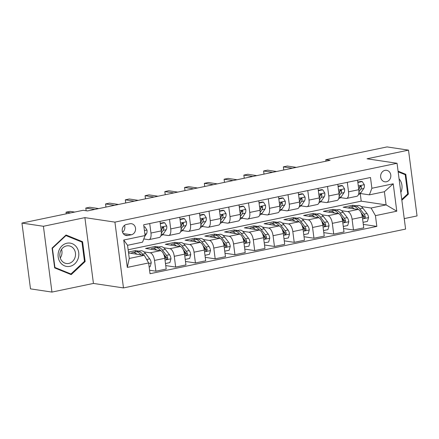 <?xml version="1.0" encoding="UTF-8"?>
<svg xmlns="http://www.w3.org/2000/svg" width="439" height="439" viewBox="0 0 439 439"><rect width="100%" height="100%" fill="white"/><g stroke="black" fill="none" stroke-linecap="round" stroke-linejoin="round"><path stroke-width="0.66" d="M384.981 170.365A5.8 5.092 98.5 0 0 380.613 176.209A5.8 5.092 98.5 0 0 384.866 181.795A5.8 5.092 98.5 0 0 386.463 181.746A5.8 5.092 98.5 0 0 390.836 175.902A5.8 5.092 98.5 0 0 386.583 170.316A5.8 5.092 98.5 0 0 384.981 170.365M404.237 218.606L417.05 215.933L408.506 150.133L387.05 146.917L325.804 159.692L326.001 161.19M123.474 287.924L405.598 229.081L397.048 163.281L114.925 222.123L123.474 287.924L93.436 283.429L84.892 217.629L43.406 226.283L51.95 292.083L93.436 283.429M51.95 292.083L30.494 288.867L21.95 223.067L43.406 226.283M21.95 223.067L83.196 210.292L87.487 210.939L330.095 160.334L325.804 159.692M127.864 235.502L131.343 234.772A5.619 4.933 98.5 0 0 135.58 229.114A5.619 4.933 98.5 0 0 131.459 223.703A5.619 4.933 98.5 0 0 129.911 223.747L126.432 224.472A5.619 4.933 98.5 0 0 122.196 230.135A5.619 4.933 98.5 0 0 126.317 235.545A5.619 4.933 98.5 0 0 127.864 235.502L124.852 235.046M148.64 262.95L127.299 267.4L123.743 240.012L145.079 235.562L142.571 242.163L127.557 245.291L129.269 258.456L144.283 255.322L148.64 262.95L150.034 273.711L376.838 226.403L363.305 224.378M128.139 249.769L361.215 201.161L386.101 204.887L384.394 191.728L369.375 194.856L371.888 188.26L370.489 177.499L143.685 224.801L145.079 235.562M371.888 188.26L393.223 183.809L396.779 211.192L375.444 215.642L376.838 226.403M408.506 150.133L367.015 158.786L397.048 163.281M84.892 217.629L114.925 222.123M369.375 194.856L360.271 193.495M347.293 182.339L348.528 191.838A7.254 3.303 78.2 0 1 346.574 198.423A7.254 3.303 78.2 0 1 346.014 198.439L340.51 197.616M327.532 186.46L328.767 195.959A7.254 3.303 78.2 0 1 326.819 202.544A7.254 3.303 78.2 0 1 326.259 202.56L320.755 201.737M307.777 190.575L309.012 200.08A7.254 3.303 78.2 0 1 307.059 206.665A7.254 3.303 78.2 0 1 306.504 206.681L301 205.853M288.022 194.696L289.257 204.201A7.254 3.303 78.2 0 1 287.304 210.786A7.254 3.303 78.2 0 1 286.749 210.802L281.24 209.974M268.267 198.818L269.497 208.322A7.254 3.303 78.2 0 1 267.549 214.907A7.254 3.303 78.2 0 1 266.989 214.918L261.485 214.095M248.507 202.939L249.742 212.443A7.254 3.303 78.2 0 1 247.794 219.028A7.254 3.303 78.2 0 1 247.234 219.039L241.73 218.216M228.752 207.06L229.987 216.564A7.254 3.303 78.2 0 1 228.033 223.149A7.254 3.303 78.2 0 1 227.479 223.16L221.975 222.337M208.997 211.181L210.232 220.685A7.254 3.303 78.2 0 1 208.278 227.27A7.254 3.303 78.2 0 1 207.718 227.281L202.214 226.458M189.236 215.302L190.471 224.801A7.254 3.303 78.2 0 1 188.523 231.391A7.254 3.303 78.2 0 1 187.963 231.402L182.459 230.579M169.481 219.423L170.716 228.922A7.254 3.303 78.2 0 1 168.763 235.513A7.254 3.303 78.2 0 1 168.208 235.523L162.704 234.7M149.726 223.544L150.961 233.043A7.254 3.303 78.2 0 1 149.008 239.628A7.254 3.303 78.2 0 1 148.453 239.645L143.794 238.948M361.215 201.161L360.227 193.533M128.556 252.968L144.283 255.322M128.429 252.019L135.316 250.581L139.02 251.135M143.987 251.882L150.16 252.804A7.254 3.303 78.2 0 1 154.517 260.431L155.916 271.192L149.584 270.243M155.241 247.755L155.071 246.46L145.589 248.441L160.433 250.664A7.254 3.303 78.2 0 1 164.79 258.291L166.189 269.047L155.916 271.192M155.071 246.46L158.775 247.014M163.747 247.761L169.915 248.683A7.254 3.303 78.2 0 1 174.272 256.31L175.671 267.071L165.739 265.584M174.996 243.634L174.826 242.339L165.344 244.32L180.193 246.542A7.254 3.303 78.2 0 1 184.545 254.17L185.944 264.926L175.671 267.071M174.826 242.339L178.53 242.893M183.502 243.64L189.675 244.561A7.254 3.303 78.2 0 1 194.033 252.189L195.426 262.95L185.494 261.463M194.751 239.513L194.587 238.218L185.099 240.199L199.948 242.421A7.254 3.303 78.2 0 1 204.305 250.049L205.699 260.804L195.426 262.95M194.587 238.218L198.291 238.772M203.257 239.518L209.43 240.44A7.254 3.303 78.2 0 1 213.788 248.068L215.181 258.829L205.249 257.342M214.506 235.392L214.342 234.097L204.859 236.078L219.703 238.3A7.254 3.303 78.2 0 1 224.06 245.928L225.459 256.689L215.181 258.829M214.342 234.097L218.046 234.651M223.012 235.397L229.185 236.319A7.254 3.303 78.2 0 1 233.543 243.947L234.942 254.708L225.009 253.221M234.267 231.271L234.097 229.976L224.614 231.957L239.458 234.179A7.254 3.303 78.2 0 1 243.815 241.807L245.214 252.568L234.942 254.708M234.097 229.976L237.801 230.535M242.772 231.276L248.94 232.204A7.254 3.303 78.2 0 1 253.298 239.831L254.697 250.587L244.764 249.1M254.022 227.15L253.852 225.86L244.369 227.836L259.219 230.058A7.254 3.303 78.2 0 1 263.576 237.686L264.969 248.447L254.697 250.587M253.852 225.86L257.561 226.414M262.527 227.155L268.701 228.082A7.254 3.303 78.2 0 1 273.058 235.71L274.452 246.466L264.519 244.978M273.777 223.028L273.612 221.739L264.124 223.714L278.974 225.937A7.254 3.303 78.2 0 1 283.331 233.564L284.724 244.325L274.452 246.466M273.612 221.739L277.316 222.293M282.282 223.034L288.456 223.961A7.254 3.303 78.2 0 1 292.813 231.589L294.212 242.344L284.274 240.857M293.532 218.907L293.367 217.618L283.885 219.593L298.729 221.816A7.254 3.303 78.2 0 1 303.086 229.443L304.485 240.204L294.212 242.344M293.367 217.618L297.071 218.172M302.037 218.913L308.211 219.84A7.254 3.303 78.2 0 1 312.568 227.468L313.967 238.223L304.035 236.736M313.292 214.786L313.122 213.497L303.64 215.472L318.484 217.695A7.254 3.303 78.2 0 1 322.841 225.322L324.24 236.083L313.967 238.223M313.122 213.497L316.826 214.051M321.798 214.792L327.971 215.719A7.254 3.303 78.2 0 1 332.323 223.347L333.722 234.108L323.79 232.621M333.047 210.665L332.877 209.376L323.395 211.351L338.244 213.573A7.254 3.303 78.2 0 1 342.601 221.201L343.995 231.962L333.722 234.108M332.877 209.376L336.587 209.93M341.553 210.676L347.726 211.598A7.254 3.303 78.2 0 1 352.083 219.226L353.477 229.987L343.545 228.499M352.802 206.549L352.638 205.254L343.155 207.23L357.999 209.458A7.254 3.303 78.2 0 1 362.356 217.08L363.755 227.841L353.477 229.987M352.638 205.254L356.342 205.809M361.308 206.555L371.087 208.015L386.101 204.887L396.779 211.192M135.481 251.876L135.316 250.581M159.999 221.399L161.234 230.903A7.254 3.303 78.2 0 1 159.28 237.488L149.008 239.628M179.754 217.278L180.989 226.782A7.254 3.303 78.2 0 1 179.041 233.367L168.763 235.513M199.515 213.156L200.744 222.661A7.254 3.303 78.2 0 1 198.796 229.246L188.523 231.391M219.27 209.041L220.504 218.54A7.254 3.303 78.2 0 1 218.551 225.125L208.278 227.27M239.025 204.92L240.259 214.419A7.254 3.303 78.2 0 1 238.306 221.004L228.033 223.149M258.78 200.799L260.014 210.297A7.254 3.303 78.2 0 1 258.066 216.882L247.794 219.028M278.54 196.677L279.775 206.176A7.254 3.303 78.2 0 1 277.821 212.767L267.549 214.907M298.295 192.556L299.53 202.055A7.254 3.303 78.2 0 1 297.576 208.646L287.304 210.786M318.05 188.435L319.285 197.94A7.254 3.303 78.2 0 1 317.331 204.525L307.059 206.665M337.81 184.314L339.04 193.818A7.254 3.303 78.2 0 1 337.092 200.403L326.819 202.544M375.444 215.642L371.087 208.015M357.565 180.193L358.8 189.697A7.254 3.303 78.2 0 1 356.847 196.282L346.574 198.423M127.557 245.291L123.743 240.012M129.269 258.456L127.299 267.4M393.223 183.809L384.394 191.728M122.552 232.269A5.619 4.933 98.5 0 0 124.495 225.372M71.195 274.627L85.155 261.54L82.581 241.724L66.048 234.997L52.082 248.084L54.655 267.9L71.195 274.627M401.85 200.239L408.374 194.126L405.801 174.31L398.074 171.166M80.139 241.357L82.581 241.724M84.348 261.419L85.155 261.54M403.359 173.943L405.801 174.31M407.568 194.005L408.374 194.126M143.981 227.095L144.947 226.892L146.994 230.118A4.807 2.19 78.2 0 1 146.467 233.817L144.832 236.209M70.745 212.893L66.042 212.185L69.993 211.362L74.696 212.064M66.042 212.185L66.256 213.826M144.947 226.892L143.937 226.738M149.156 266.928L150.122 266.725L151.241 262.84A4.807 2.19 -101.8 0 0 149.715 258.834L145.589 253.544A13.872 6.316 -101.8 0 0 140.634 250.801L137.632 251.426A13.872 6.316 -101.8 0 0 136.716 251.783M136.831 254.208A13.872 6.316 -101.8 0 0 132.732 252.447A13.872 6.316 -101.8 0 0 131.113 253.352M143.377 255.185L142.587 254.17A13.872 6.316 -101.8 0 0 137.632 251.426M140.518 254.351A11.513 5.241 78.2 0 1 141.16 254.856M132.732 252.447L135.733 251.821A13.872 6.316 78.2 0 1 140.689 254.565L140.881 254.812M147.696 261.293A4.807 2.19 -101.8 0 0 146.714 259.46L146.467 259.147M160.295 223.687L164.707 222.771L166.749 225.997A4.807 2.19 78.2 0 1 166.222 229.696L163.335 233.938A13.872 6.316 78.2 0 1 161.086 235.6L160.937 235.633M164.707 222.771L163.588 222.6L160.246 223.303M94.791 209.414L85.797 208.064L89.748 207.241L98.742 208.591M161.349 233.065L163.22 230.321A4.807 2.19 -101.8 0 0 163.813 227.94L163.593 227.331L162.726 227.111L161.914 228.335A4.807 2.19 78.2 0 1 161.322 230.716L161.228 230.854M163.813 227.94L162.578 227.759A2.447 1.114 78.2 0 1 162.353 228.296L161.87 229.01M85.797 208.064L86.143 210.736M180.056 219.571L184.462 218.649L186.504 221.876A4.807 2.19 78.2 0 1 185.977 225.575L183.09 229.816A13.872 6.316 78.2 0 1 180.846 231.479L180.692 231.512M184.462 218.649L183.348 218.485L180.001 219.182M114.552 205.293L105.552 203.943L109.503 203.12L118.503 204.47M181.109 228.944L182.975 226.2A4.807 2.19 -101.8 0 0 183.568 223.819L183.354 223.21L182.481 222.996L181.669 224.214A4.807 2.19 78.2 0 1 181.077 226.595L180.983 226.733M183.568 223.819L182.333 223.638A2.447 1.114 78.2 0 1 182.114 224.175L181.625 224.889M105.552 203.943L105.964 207.082M199.811 215.45L204.217 214.528L206.259 217.755A4.807 2.19 78.2 0 1 205.732 221.454L202.845 225.695A13.872 6.316 78.2 0 1 200.601 227.358L200.447 227.391M204.217 214.528L203.103 214.364L199.761 215.061M134.307 201.172L125.313 199.827L129.264 198.999L138.258 200.349M200.864 224.823L202.73 222.079A4.807 2.19 -101.8 0 0 203.323 219.698L203.109 219.088L202.236 218.874L201.43 220.098A4.807 2.19 78.2 0 1 200.837 222.474L200.738 222.617M203.323 219.698L202.088 219.516A2.447 1.114 78.2 0 1 201.869 220.054L201.38 220.768M125.313 199.827L125.719 202.961M165.47 263.526L169.877 262.604L170.996 258.719A4.807 2.19 -101.8 0 0 169.47 254.713L165.344 249.423A13.872 6.316 -101.8 0 0 160.389 246.68L157.387 247.305A13.872 6.316 -101.8 0 0 156.471 247.662M156.586 250.087A13.872 6.316 -101.8 0 0 152.487 248.326A13.872 6.316 -101.8 0 0 150.873 249.231M163.994 254.993L164.57 255.734A4.807 2.19 78.2 0 1 165.821 258.39L166.189 259.026L167.105 259.251L167.616 258.829L167.714 257.995A4.807 2.19 -101.8 0 0 166.469 255.339L162.342 250.049A13.872 6.316 -101.8 0 0 157.387 247.305M160.273 250.23A11.513 5.241 78.2 0 1 161.064 250.867M152.487 248.326L155.488 247.7A13.872 6.316 78.2 0 1 160.444 250.444L160.652 250.707M163.527 253.874L166.107 257.183A2.447 1.114 78.2 0 1 166.48 257.814L167.714 257.995M185.225 259.405L189.637 258.483L190.756 254.598A4.807 2.19 -101.8 0 0 189.225 250.592L185.104 245.302A13.872 6.316 -101.8 0 0 180.144 242.558L177.142 243.184A13.872 6.316 -101.8 0 0 176.226 243.541M176.341 245.966A13.872 6.316 -101.8 0 0 172.242 244.205A13.872 6.316 -101.8 0 0 170.628 245.11M183.749 250.872L184.325 251.613A4.807 2.19 78.2 0 1 185.576 254.269L186.229 255.097L186.86 255.13L187.371 254.708L187.469 253.874A4.807 2.19 -101.8 0 0 186.224 251.218L182.097 245.928A13.872 6.316 -101.8 0 0 177.142 243.184M180.028 246.109A11.513 5.241 78.2 0 1 180.819 246.745M172.242 244.205L175.249 243.579A13.872 6.316 78.2 0 1 180.204 246.323L180.407 246.586M183.288 249.753L185.862 253.062A2.447 1.114 78.2 0 1 186.235 253.693L187.469 253.874M204.986 255.284L209.392 254.362L210.511 250.477A4.807 2.19 -101.8 0 0 208.986 246.471L204.859 241.181A13.872 6.316 -101.8 0 0 199.904 238.437L196.897 239.063A13.872 6.316 -101.8 0 0 195.986 239.425M196.096 241.845A13.872 6.316 -101.8 0 0 192.002 240.084A13.872 6.316 -101.8 0 0 190.383 240.989M203.509 246.756L204.086 247.497A4.807 2.19 78.2 0 1 205.331 250.148L205.984 250.976L206.615 251.009L207.23 249.753A4.807 2.19 -101.8 0 0 205.979 247.097L201.858 241.807A13.872 6.316 -101.8 0 0 196.897 239.063M199.789 241.988A11.513 5.241 78.2 0 1 200.574 242.624M192.002 240.084L195.004 239.458A13.872 6.316 78.2 0 1 199.959 242.202L200.162 242.465M203.043 245.637L205.622 248.94A2.447 1.114 78.2 0 1 205.995 249.571L207.23 249.753M219.566 211.329L223.972 210.407L226.019 213.634A4.807 2.19 78.2 0 1 225.492 217.332L222.606 221.574A13.872 6.316 78.2 0 1 220.356 223.242L220.202 223.27M223.972 210.407L222.858 210.243L219.516 210.939M154.062 197.051L145.068 195.706L149.019 194.878L158.013 196.228M220.619 220.702L222.491 217.958A4.807 2.19 -101.8 0 0 223.083 215.582L222.864 214.967L221.997 214.753L221.185 215.977A4.807 2.19 78.2 0 1 220.592 218.353L220.499 218.496M223.083 215.582L221.849 215.395A2.447 1.114 78.2 0 1 221.624 215.933L221.141 216.647M145.068 195.706L145.474 198.84M224.741 251.163L229.147 250.246L230.266 246.356A4.807 2.19 -101.8 0 0 228.741 242.35L224.614 237.06A13.872 6.316 -101.8 0 0 219.659 234.316L216.657 234.942A13.872 6.316 -101.8 0 0 215.741 235.304M215.856 237.724A13.872 6.316 -101.8 0 0 211.757 235.968A13.872 6.316 -101.8 0 0 210.138 236.868M223.264 242.635L223.841 243.376A4.807 2.19 78.2 0 1 225.086 246.032L225.739 246.855L226.376 246.888L226.886 246.466L226.985 245.631A4.807 2.19 -101.8 0 0 225.739 242.981L221.613 237.686A13.872 6.316 -101.8 0 0 216.657 234.942M219.544 237.867A11.513 5.241 78.2 0 1 220.329 238.503M211.757 235.968L214.759 235.337A13.872 6.316 78.2 0 1 219.714 238.081L219.923 238.344M222.798 241.516L225.377 244.819A2.447 1.114 78.2 0 1 225.75 245.45L226.985 245.631M76.595 247.152A11.787 10.349 98.5 0 0 62.009 245.845A11.787 10.349 98.5 0 0 60.302 262.423A11.787 10.349 98.5 0 0 74.882 263.724A11.787 10.349 98.5 0 0 76.595 247.152M73.834 248.891A8.923 7.836 98.5 0 0 68.983 245.845A8.923 7.836 98.5 0 0 60.906 250.422A8.923 7.836 98.5 0 0 61.498 260.453A8.923 7.836 98.5 0 0 66.344 263.493A8.923 7.836 98.5 0 0 74.427 258.917A8.923 7.836 98.5 0 0 73.834 248.891M70.942 273.985L54.913 267.472L52.422 248.271L65.954 235.589L81.978 242.103L84.469 261.304L70.942 273.985L68.841 273.673M54.59 267.422L54.913 267.472M52.098 248.222L52.422 248.271M65.488 235.518L65.954 235.589M60.258 257.967A8.923 7.836 98.5 0 0 61.548 249.347M400.84 192.469A11.787 10.349 98.5 0 0 399.067 178.821M398.162 171.83L405.197 174.689L407.688 193.89L401.751 199.46M239.321 207.208L243.733 206.286L245.774 209.513A4.807 2.19 78.2 0 1 245.247 213.211L242.361 217.453A13.872 6.316 78.2 0 1 240.117 219.121L239.963 219.149M243.733 206.286L242.613 206.121L239.271 206.818M173.822 192.93L164.823 191.585L168.774 190.762L177.773 192.106M240.374 216.581L242.246 213.837A4.807 2.19 -101.8 0 0 242.838 211.461L242.619 210.846L241.752 210.632L240.94 211.856A4.807 2.19 78.2 0 1 240.347 214.232L240.254 214.375M242.838 211.461L241.604 211.274A2.447 1.114 78.2 0 1 241.384 211.812L240.896 212.531M164.823 191.585L165.234 194.724M259.081 203.087L263.488 202.165L265.529 205.392A4.807 2.19 78.2 0 1 265.002 209.09L262.116 213.332A13.872 6.316 78.2 0 1 259.872 215L259.718 215.033M263.488 202.165L262.374 202L259.026 202.697M193.577 188.808L184.583 187.464L188.534 186.641L197.528 187.985M260.135 212.46L262.001 209.716A4.807 2.19 -101.8 0 0 262.593 207.34L262.379 206.725L261.507 206.511L260.7 207.735A4.807 2.19 78.2 0 1 260.102 210.116L260.009 210.254M262.593 207.34L261.359 207.153A2.447 1.114 78.2 0 1 261.139 207.691L260.651 208.41M184.583 187.464L184.989 190.603M278.836 198.966L283.243 198.044L285.284 201.276A4.807 2.19 78.2 0 1 284.763 204.969L281.871 209.211A13.872 6.316 78.2 0 1 279.627 210.879L279.473 210.912M283.243 198.044L282.129 197.879L278.787 198.576M213.332 184.687L204.338 183.343L208.289 182.52L217.283 183.864M279.89 208.344L281.756 205.6A4.807 2.19 -101.8 0 0 282.354 203.219L282.134 202.609L281.262 202.39L280.455 203.614A4.807 2.19 78.2 0 1 279.862 205.995L279.764 206.132M282.354 203.219L281.114 203.032A2.447 1.114 78.2 0 1 280.894 203.575L280.406 204.289M204.338 183.343L204.744 186.482M298.591 194.845L303.003 193.928L305.045 197.155A4.807 2.19 78.2 0 1 304.518 200.848L301.631 205.095A13.872 6.316 78.2 0 1 299.382 206.758L299.228 206.791M303.003 193.928L301.884 193.758L298.542 194.455M233.087 180.566L224.093 179.222L228.044 178.399L237.038 179.743M299.645 204.223L301.516 201.479A4.807 2.19 -101.8 0 0 302.109 199.097L301.889 198.488L301.022 198.269L300.21 199.493A4.807 2.19 78.2 0 1 299.617 201.874L299.524 202.011M302.109 199.097L300.874 198.911A2.447 1.114 78.2 0 1 300.649 199.454L300.166 200.168M224.093 179.222L224.499 182.361M318.346 190.724L322.758 189.807L324.8 193.034A4.807 2.19 78.2 0 1 324.273 196.732L321.386 200.974A13.872 6.316 78.2 0 1 319.142 202.637L318.988 202.67M322.758 189.807L321.644 189.637L318.297 190.334M252.848 176.451L243.848 175.101L247.799 174.278L256.799 175.622M319.405 200.102L321.271 197.358A4.807 2.19 -101.8 0 0 321.864 194.976L321.65 194.367L320.777 194.148L319.965 195.371A4.807 2.19 78.2 0 1 319.373 197.753L319.279 197.89M321.864 194.976L320.629 194.79A2.447 1.114 78.2 0 1 320.41 195.333L319.921 196.046M243.848 175.101L244.26 178.239M244.496 247.042L248.908 246.125L250.021 242.235A4.807 2.19 -101.8 0 0 248.496 238.234L244.369 232.939A13.872 6.316 -101.8 0 0 239.414 230.195L236.412 230.821A13.872 6.316 -101.8 0 0 235.496 231.183M235.611 233.603A13.872 6.316 -101.8 0 0 231.512 231.847A13.872 6.316 -101.8 0 0 229.899 232.747M243.019 238.514L243.596 239.255A4.807 2.19 78.2 0 1 244.847 241.911L245.494 242.734L246.131 242.767L246.74 241.516A4.807 2.19 -101.8 0 0 245.494 238.86L241.368 233.564A13.872 6.316 -101.8 0 0 236.412 230.821M239.299 233.746A11.513 5.241 78.2 0 1 240.089 234.382M231.512 231.847L234.514 231.216A13.872 6.316 78.2 0 1 239.474 233.96L239.678 234.223M242.553 237.395L245.132 240.698A2.447 1.114 78.2 0 1 245.505 241.329L246.74 241.516M264.251 242.921L268.663 242.004L269.782 238.114A4.807 2.19 -101.8 0 0 268.251 234.113L264.13 228.818A13.872 6.316 -101.8 0 0 259.175 226.074L256.167 226.7A13.872 6.316 -101.8 0 0 255.257 227.062M255.366 229.482A13.872 6.316 -101.8 0 0 251.267 227.726A13.872 6.316 -101.8 0 0 249.654 228.626M262.774 234.393L263.356 235.134A4.807 2.19 78.2 0 1 264.602 237.79L265.255 238.613L265.886 238.646L266.5 237.395A4.807 2.19 -101.8 0 0 265.249 234.739L261.123 229.443A13.872 6.316 -101.8 0 0 256.167 226.7M259.059 229.624A11.513 5.241 78.2 0 1 259.844 230.266M251.267 227.726L254.274 227.1A13.872 6.316 78.2 0 1 259.229 229.838L259.433 230.107M262.313 233.274L264.887 236.577A2.447 1.114 78.2 0 1 265.266 237.208L266.5 237.395M284.011 238.8L288.418 237.883L289.537 233.998A4.807 2.19 -101.8 0 0 288.011 229.992L283.885 224.697A13.872 6.316 -101.8 0 0 278.93 221.953L275.928 222.584A13.872 6.316 -101.8 0 0 275.012 222.941M275.127 225.361A13.872 6.316 -101.8 0 0 271.028 223.605A13.872 6.316 -101.8 0 0 269.409 224.505M282.535 230.272L283.111 231.013A4.807 2.19 78.2 0 1 284.357 233.669L285.01 234.492L285.641 234.525L286.255 233.274A4.807 2.19 -101.8 0 0 285.004 230.618L280.883 225.322A13.872 6.316 -101.8 0 0 275.928 222.584M278.814 225.503A11.513 5.241 78.2 0 1 279.599 226.145M271.028 223.605L274.029 222.979A13.872 6.316 78.2 0 1 278.984 225.723L279.193 225.986M282.068 229.153L284.648 232.456A2.447 1.114 78.2 0 1 285.021 233.087L286.255 233.274M303.766 234.678L308.173 233.762L309.292 229.877A4.807 2.19 -101.8 0 0 307.766 225.871L303.64 220.576A13.872 6.316 -101.8 0 0 298.685 217.837L295.683 218.463A13.872 6.316 -101.8 0 0 294.767 218.82M294.882 221.24A13.872 6.316 -101.8 0 0 290.783 219.484A13.872 6.316 -101.8 0 0 289.169 220.383M302.29 226.151L302.866 226.892A4.807 2.19 78.2 0 1 304.112 229.548L304.765 230.371L305.401 230.404L305.912 229.987L306.01 229.153A4.807 2.19 -101.8 0 0 304.765 226.497L300.638 221.207A13.872 6.316 -101.8 0 0 295.683 218.463M298.569 221.382A11.513 5.241 78.2 0 1 299.354 222.024M290.783 219.484L293.784 218.858A13.872 6.316 78.2 0 1 298.739 221.602L298.948 221.865M301.823 225.031L304.403 228.335A2.447 1.114 78.2 0 1 304.776 228.966L306.01 229.153M323.521 230.563L327.933 229.641L329.047 225.756A4.807 2.19 -101.8 0 0 327.521 221.75L323.395 216.454A13.872 6.316 -101.8 0 0 318.44 213.716L315.438 214.342A13.872 6.316 -101.8 0 0 314.522 214.698M314.637 217.118A13.872 6.316 -101.8 0 0 310.538 215.362A13.872 6.316 -101.8 0 0 308.924 216.262M322.045 222.03L322.621 222.771A4.807 2.19 78.2 0 1 323.872 225.426L324.52 226.25L325.156 226.283L325.667 225.865L325.765 225.031A4.807 2.19 -101.8 0 0 324.52 222.375L320.393 217.085A13.872 6.316 -101.8 0 0 315.438 214.342M318.324 217.267A11.513 5.241 78.2 0 1 319.115 217.903M310.538 215.362L313.539 214.737A13.872 6.316 78.2 0 1 318.5 217.481L318.703 217.744M321.584 220.91L324.158 224.219A2.447 1.114 78.2 0 1 324.531 224.845L325.765 225.031M338.107 186.602L342.513 185.686L344.555 188.913A4.807 2.19 78.2 0 1 344.028 192.611L341.141 196.853A13.872 6.316 78.2 0 1 338.897 198.516L338.743 198.549M342.513 185.686L341.399 185.516L338.057 186.213M272.603 172.329L263.609 170.98L267.56 170.156L276.554 171.501M339.16 195.981L341.026 193.237A4.807 2.19 -101.8 0 0 341.619 190.855L341.405 190.246L340.532 190.027L339.726 191.25A4.807 2.19 78.2 0 1 339.133 193.632L339.034 193.769M341.619 190.855L340.384 190.669A2.447 1.114 78.2 0 1 340.165 191.212L339.676 191.925M263.609 170.98L264.015 174.118M343.282 226.442L347.688 225.52L348.807 221.635A4.807 2.19 -101.8 0 0 347.282 217.629L343.155 212.339A13.872 6.316 -101.8 0 0 338.2 209.595L335.193 210.221A13.872 6.316 -101.8 0 0 334.282 210.577M334.392 212.997A13.872 6.316 -101.8 0 0 330.298 211.241A13.872 6.316 -101.8 0 0 328.679 212.147M341.8 217.909L342.382 218.649A4.807 2.19 78.2 0 1 343.627 221.305L343.995 221.942L344.911 222.161L345.526 220.91A4.807 2.19 -101.8 0 0 344.275 218.254L340.154 212.964A13.872 6.316 -101.8 0 0 335.193 210.221M338.085 213.145A11.513 5.241 78.2 0 1 338.87 213.782M330.298 211.241L333.3 210.616A13.872 6.316 78.2 0 1 338.255 213.359L338.458 213.623M341.339 216.789L343.918 220.098A2.447 1.114 78.2 0 1 344.291 220.724L345.526 220.91M357.862 182.481L362.268 181.565L364.315 184.792A4.807 2.19 78.2 0 1 363.788 188.49L360.902 192.732A13.872 6.316 78.2 0 1 358.652 194.395L358.498 194.428M362.268 181.565L361.154 181.395L357.812 182.092M292.358 168.208L283.364 166.858L287.315 166.035L296.309 167.385M358.915 191.859L360.781 189.116A4.807 2.19 -101.8 0 0 361.379 186.734L361.16 186.125L360.293 185.906L359.481 187.129A4.807 2.19 78.2 0 1 358.888 189.511L358.795 189.648M361.379 186.734L360.145 186.553A2.447 1.114 78.2 0 1 359.92 187.091L359.437 187.804M283.364 166.858L283.77 169.997M363.037 222.321L367.443 221.399L368.562 217.514A4.807 2.19 -101.8 0 0 367.037 213.508L362.91 208.218A13.872 6.316 -101.8 0 0 357.955 205.474L354.953 206.1A13.872 6.316 -101.8 0 0 354.037 206.456M354.152 208.882A13.872 6.316 -101.8 0 0 350.053 207.12A13.872 6.316 -101.8 0 0 348.434 208.026M361.56 213.788L362.137 214.528A4.807 2.19 78.2 0 1 363.382 217.184L364.035 218.007L364.672 218.04L365.182 217.623L365.281 216.789A4.807 2.19 -101.8 0 0 364.035 214.133L359.909 208.843A13.872 6.316 -101.8 0 0 354.953 206.1M357.84 209.024A11.513 5.241 78.2 0 1 358.625 209.661M350.053 207.12L353.055 206.495A13.872 6.316 78.2 0 1 358.01 209.238L358.219 209.502M361.094 212.668L363.673 215.977A2.447 1.114 78.2 0 1 364.046 216.603L365.281 216.789M160.433 250.664L150.16 252.804M180.193 246.542L169.915 248.683M199.948 242.421L189.675 244.561M219.703 238.3L209.43 240.44M239.458 234.179L229.185 236.319M259.219 230.058L248.94 232.204M278.974 225.937L268.701 228.082M298.729 221.816L288.456 223.961M318.484 217.695L308.211 219.84M338.244 213.573L327.971 215.719M357.999 209.458L347.726 211.598M164.79 258.291L154.517 260.431M161.234 230.903L150.961 233.043M180.989 226.782L170.716 228.922M184.545 254.17L174.272 256.31M200.744 222.661L190.471 224.801M204.305 250.049L194.033 252.189M220.504 218.54L210.232 220.685M224.06 245.928L213.788 248.068M240.259 214.419L229.987 216.564M243.815 241.807L233.543 243.947M260.014 210.297L249.742 212.443M263.576 237.686L253.298 239.831M279.775 206.176L269.497 208.322M283.331 233.564L273.058 235.71M299.53 202.055L289.257 204.201M303.086 229.443L292.813 231.589M319.285 197.94L309.012 200.08M322.841 225.322L312.568 227.468M339.04 193.818L328.767 195.959M342.601 221.201L332.323 223.347M358.8 189.697L348.528 191.838M362.356 217.08L352.083 219.226M123.216 233.559L131.343 234.772M146.939 230.036L144.431 230.563M146.467 233.817L144.897 234.141M148.706 263.46L151.214 262.939M142.587 254.17L145.589 253.544M140.079 254.691L140.689 254.565M146.714 259.46L149.715 258.834M166.699 225.915L160.745 227.155M163.335 233.938L161.239 234.377M166.222 229.696L163.22 230.321M186.454 221.794L180.506 223.039M183.09 229.816L180.994 230.255M185.977 225.575L182.975 226.2M206.209 217.673L200.261 218.918M202.845 225.695L200.749 226.134M205.732 221.454L202.73 222.079M165.02 260.058L170.969 258.818M162.342 250.049L165.344 249.423M159.834 250.57L160.444 250.444M166.469 255.339L169.47 254.713M164.263 255.8L164.57 255.734M184.775 255.937L190.724 254.697M182.097 245.928L185.104 245.302M179.589 246.449L180.204 246.323M186.224 251.218L189.225 250.592M184.018 251.679L184.325 251.613M204.536 251.816L210.484 250.576M201.858 241.807L204.859 241.181M199.344 242.328L199.959 242.202M205.979 247.097L208.986 246.471M203.773 247.558L204.086 247.497M225.964 213.557L220.016 214.797M222.606 221.574L220.51 222.013M225.492 217.332L222.491 217.958M224.291 247.695L230.239 246.455M221.613 237.686L224.614 237.06M219.105 238.212L219.714 238.081M225.739 242.981L228.741 242.35M223.528 243.436L223.841 243.376M245.725 209.436L239.771 210.676M242.361 217.453L240.265 217.892M245.247 213.211L242.246 213.837M265.48 205.315L259.531 206.555M262.116 213.332L260.02 213.771M265.002 209.09L262.001 209.716M285.235 201.194L279.286 202.434M281.871 209.211L279.775 209.65M284.763 204.969L281.756 205.6M304.99 197.073L299.041 198.313M301.631 205.095L299.535 205.529M304.518 200.848L301.516 201.479M324.75 192.951L318.802 194.192M321.386 200.974L319.29 201.408M324.273 196.732L321.271 197.358M244.046 243.574L249.994 242.333M241.368 233.564L244.369 232.939M238.86 234.091L239.474 233.96M245.494 238.86L248.496 238.234M243.288 239.321L243.596 239.255M263.801 239.453L269.755 238.212M261.123 229.443L264.13 228.818M258.615 229.97L259.229 229.838M265.249 234.739L268.251 234.113M263.043 235.2L263.356 235.134M283.561 235.331L289.51 234.091M280.883 225.322L283.885 224.697M278.375 225.849L278.984 225.723M285.004 230.618L288.011 229.992M282.798 231.079L283.111 231.013M303.316 231.216L309.265 229.97M300.638 221.207L303.64 220.576M298.13 221.728L298.739 221.602M304.765 226.497L307.766 225.871M302.553 226.958L302.866 226.892M323.071 227.095L329.02 225.849M320.393 217.085L323.395 216.454M317.885 217.607L318.5 217.481M324.52 222.375L327.521 221.75M322.314 222.836L322.621 222.771M344.505 188.83L338.557 190.071M341.141 196.853L339.045 197.287M344.028 192.611L341.026 193.237M342.826 222.974L348.78 221.733M340.154 212.964L343.155 212.339M337.64 213.486L338.255 213.359M344.275 218.254L347.282 217.629M342.069 218.715L342.382 218.649M364.26 184.709L358.312 185.949M360.902 192.732L358.8 193.165M363.788 188.49L360.781 189.116M362.587 218.852L368.535 217.612M359.909 208.843L362.91 208.218M357.401 209.365L358.01 209.238M364.035 214.133L367.037 213.508M361.824 214.594L362.137 214.528"/></g></svg>
